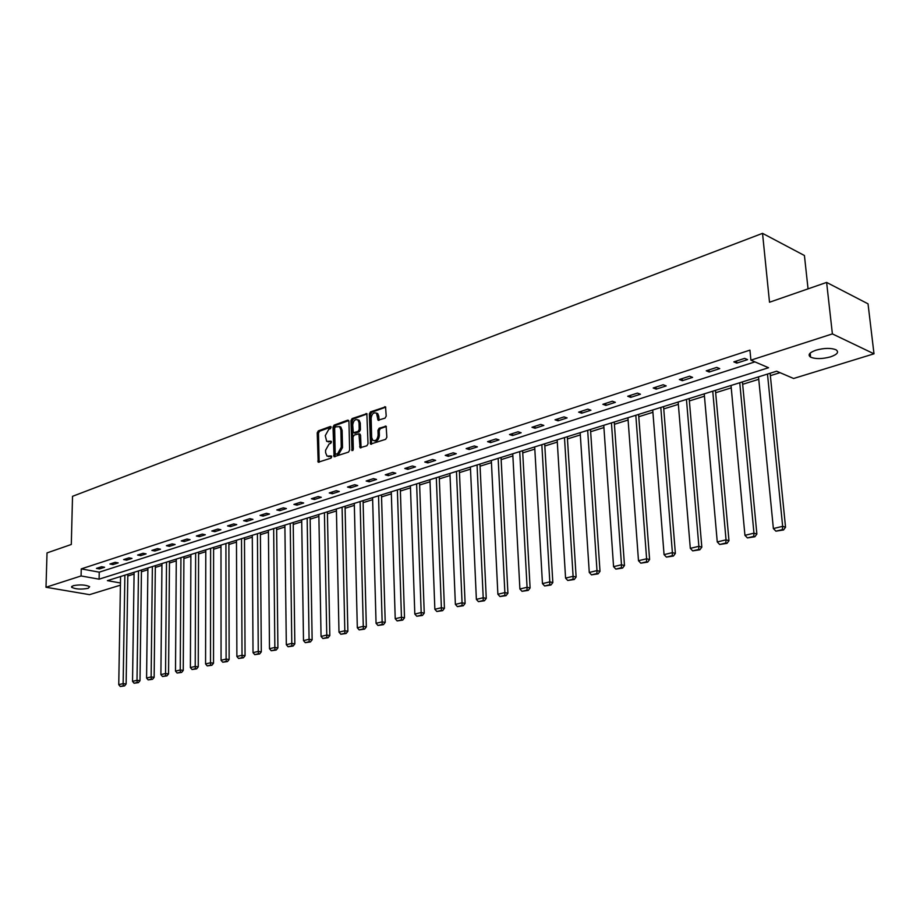 <?xml version="1.0" encoding="UTF-8"?>
<svg xmlns="http://www.w3.org/2000/svg" width="920" height="920" viewBox="0 0 920 920"><rect width="100%" height="100%" fill="white"/><g stroke="black" fill="none" stroke-linecap="round" stroke-linejoin="round"><path stroke-width="1.38" d="M331.154 427.305L330.337 426.5L318.32 430.87L317.228 432.837L318.193 462.231L330.981 458.16L331.752 456.768L330.935 455.929L327.037 456.136L325.611 452.674L325.565 450.294L329.107 443.946L330.683 443.394L331.453 442.002L330.636 441.174L326.703 441.381L325.277 435.62L328.808 429.272L330.384 428.709L331.154 427.305M830.541 356.856C822.204 359.065 815.557 359.156 810.577 357.132C807.519 354.901 809.324 352.59 816.005 350.175C824.32 347.933 831.013 347.817 836.061 349.818C839.166 352.107 837.326 354.441 830.541 356.856M88.182 588.317C81.201 589.582 75.681 589.248 71.633 587.305L73.082 585.707C80.063 584.418 85.594 584.752 89.665 586.695L88.182 588.317M385.031 418.163L386.204 416.104L385.56 406.881L370.472 411.884L369.322 413.931L370.553 444.095L385.675 439.311L386.848 437.253L386.135 426.224L379.143 428.225L377.971 430.284L378.12 435.206C377.441 439.656 375.671 441.347 372.807 440.3L371.668 437.448L371.139 418.278C371.829 413.793 373.623 412.103 376.498 413.218L378.062 420.198L385.031 418.163M120.416 585.178L89.55 594.654L46 587.259L47.023 552.909L71.3 544.479L72.53 496.317L762.53 233.346L769.511 302.231L826.62 282.417L832.393 333.902L874 353.809L793.603 378.488L776.63 371.209L107.398 580.646L120.462 582.981M46 587.259L81.075 575.954L99.096 579.174L768.556 367.735L750.904 360.157L832.393 333.902M750.904 360.157L749.938 350.129L81.248 568.893L81.075 575.954M348.933 421.337L347.737 420.164L334.132 425.12L333.017 427.11L334.052 456.734L348.484 452.122L349.623 450.121L348.933 421.337M352.107 418.577L366.839 413.655L368.023 443.75L366.873 445.786L360.065 447.729L358.915 433.826L354.166 435.091L353.027 437.103L353.326 449.328L351.992 450.65L350.98 420.589L352.107 418.577L353.337 418.945L367.068 413.954M808.047 288.857L804.425 255.507L762.53 233.346M81.248 568.893L99.245 572.159L754.918 361.882M99.452 568.928L104.604 567.272L101.602 566.72L96.45 568.387L99.452 568.928L99.486 567.398M112.918 564.581L118.174 562.89L115.161 562.316L109.917 564.017L112.918 564.581L112.953 563.04M126.649 560.153L131.997 558.417L128.984 557.842L123.636 559.578L126.649 560.153L126.672 558.589M140.645 555.634L146.096 553.874L143.071 553.276L137.62 555.047L140.645 555.634L140.668 554.058M154.905 551.022L160.471 549.228L157.435 548.619L151.88 550.424L154.905 551.022L154.928 549.435M169.452 546.33L175.122 544.502L172.086 543.881L166.416 545.709L169.452 546.33L169.464 544.732M184.287 541.535L190.072 539.672L187.024 539.039L181.24 540.914L184.287 541.535L184.287 539.925M199.41 536.647L205.309 534.75L202.262 534.094L196.362 536.015L199.41 536.647L199.421 535.026M214.855 531.668L220.869 529.724L217.81 529.058L211.795 531.012L214.855 531.668L214.855 530.023M230.598 526.585L236.75 524.596L233.691 523.917L227.539 525.906L230.598 526.585L230.598 524.917M246.686 521.387L252.954 519.363L249.883 518.673L243.616 520.697L246.686 521.387L246.675 519.708M263.097 516.085L269.502 514.015L266.432 513.314L260.026 515.384L263.097 516.085L263.085 514.395M279.852 510.669L286.396 508.565L283.325 507.84L276.782 509.956L279.852 510.669L279.841 508.967M296.976 505.149L303.657 502.987L300.575 502.239L293.894 504.413L296.976 505.149L296.953 503.424M314.456 499.502L321.287 497.294L318.205 496.535L311.385 498.743L314.456 499.502L314.433 497.754M332.327 493.729L339.308 491.475L336.225 490.693L329.245 492.959L332.327 493.729L332.292 491.97M350.589 487.83L357.719 485.53L354.637 484.725L347.507 487.036L350.589 487.83L350.543 486.059M369.253 481.804L376.544 479.447L373.462 478.63L366.171 480.987L369.253 481.804L369.207 480.01M388.343 475.64L395.807 473.225L392.725 472.385L385.261 474.812L388.343 475.64L388.286 473.823M407.87 469.338L415.495 466.865L412.413 466.003L404.788 468.475L407.87 469.338L407.813 467.498M427.846 462.886L435.654 460.368L432.572 459.482L424.764 462.012L427.846 462.886L427.777 461.035M448.281 456.285L456.274 453.698L453.192 452.801L445.199 455.388L448.281 456.285L448.212 454.411M469.211 449.523L477.388 446.89L474.306 445.959L466.129 448.603L469.211 449.523L469.119 447.637M490.624 442.612L499.008 439.898L495.937 438.943L487.554 441.657L490.624 442.612L490.532 440.703M512.566 435.528L521.145 432.756L518.087 431.767L509.496 434.55L512.566 435.528L512.463 433.596M535.037 428.26L543.835 425.431L540.776 424.419L531.978 427.271L535.037 428.26L534.934 426.316M558.072 420.831L567.088 417.921L564.04 416.886L555.024 419.808L558.072 420.831L557.957 418.853M581.681 413.206L590.928 410.216L587.88 409.159L578.645 412.148L581.681 413.206L581.555 411.205M605.889 405.386L615.365 402.327L612.341 401.235L602.865 404.305L605.889 405.386L605.751 403.362M630.729 397.359L640.446 394.22L637.433 393.104L627.705 396.255L630.729 397.359L630.568 395.324M656.202 389.137L666.183 385.917L663.182 384.755L653.2 387.998L656.202 389.137L656.04 387.067M682.352 380.696L692.599 377.384L689.62 376.188L679.362 379.511L682.352 380.696L682.18 378.603M709.205 372.025L719.727 368.621L716.76 367.402L706.238 370.806L709.205 372.025L709.021 369.909M736.782 363.112L747.592 359.628L744.648 358.363L733.838 361.87L736.782 363.112L736.586 360.973M127.811 576L134.078 574.045M141.438 571.757L147.879 569.745M155.319 567.433L161.943 565.363M169.475 563.017L176.272 560.889M183.896 558.52L190.888 556.335M198.605 553.932L205.781 551.689M213.601 549.263L220.984 546.952M228.884 544.49L236.486 542.121M244.49 539.626L252.298 537.188M260.406 534.669L268.433 532.162M276.644 529.598L284.901 527.022M293.227 524.434L301.714 521.789M310.155 519.156L318.884 516.43M327.44 513.762L336.421 510.968M345.092 508.265L354.338 505.379M363.124 502.642L372.646 499.675M381.547 496.892L391.356 493.844M400.384 491.027L410.481 487.876M419.635 485.024L430.031 481.781M439.323 478.883L450.029 475.548M459.459 472.604L470.499 469.166M480.067 466.187L491.441 462.633M501.147 459.609L512.877 455.952M522.732 452.881L534.819 449.109M544.824 445.993L557.29 442.106M567.467 438.932L580.324 434.93M590.651 431.71L603.911 427.57M614.41 424.292L628.107 420.026M638.779 416.702L652.901 412.298M663.757 408.917L678.35 404.363M689.379 400.924L704.444 396.221M715.668 392.725L731.239 387.872M742.658 384.318L758.747 379.293M770.362 375.671L780.022 372.669M826.62 282.417L868.031 303.83L874 353.809M99.245 572.159L99.096 579.174M328.175 441.899L329.061 441.738M331.407 441.692L330.303 442.083M328.509 456.63L329.36 456.481M331.706 456.435L330.602 456.815M331.119 427.018L319.562 431.216L318.469 433.193L319.159 462.231M348.76 420.601L335.363 425.477L334.247 427.466L335.041 456.757M335.432 426.868L334.65 428.272L335.19 453.341L336.018 454.181L337.686 453.594L341.274 447.2L340.894 430.008L339.56 426.65L335.432 426.868M339.284 426.454L340.803 427.018L342.125 430.364L342.516 447.546L338.928 453.94L337.26 454.514M359.524 434.01L360.571 435.24L361.065 447.787M353.337 418.945L352.21 420.957L352.947 450.432M359.018 422.717L357.926 419.945C355.131 418.922 353.406 420.601 352.728 424.982L353.315 432.71L358.053 431.445L359.191 429.421L359.018 422.717L360.26 423.085L359.168 420.313L357.742 419.796M353.924 432.894L355.35 433.205L354.108 432.848M360.26 423.085L360.433 429.778L359.294 431.802L355.35 433.205M376.257 413.034L377.729 413.586L378.798 416.334L379.074 420.291M374.267 440.818C377.085 441.554 378.775 439.806 379.362 435.562L378.12 435.206M386.342 426.489L380.374 428.593L379.212 430.64L379.362 435.562M385.767 407.157L371.714 412.263L370.565 414.31L371.565 444.176M124.878 575.184L123.142 683.617L118.749 684.664L120.566 576.529M123.349 685.779L120.278 686.504L124.545 685.929L123.349 685.779L123.142 683.617L126.132 683.997L127.834 574.252M118.749 684.664L120.278 686.504M124.545 685.929L126.132 683.997M138.494 570.917L137.011 680.306L132.537 681.375L134.101 572.297M137.207 682.49L134.078 683.238L138.402 682.651L137.207 682.49L137.011 680.306L140.001 680.696L141.462 569.986M132.537 681.375L134.078 683.238M138.402 682.651L140.001 680.696M152.375 566.57L151.133 676.936L146.579 678.029L147.901 567.973M151.328 679.144L148.143 679.903L152.536 679.305L151.328 679.144L151.133 676.936L154.146 677.338L155.342 565.65M146.579 678.029L148.143 679.903M152.536 679.305L154.146 677.338M166.52 562.143L165.542 673.509L160.896 674.613L161.954 563.58M165.738 675.74L162.483 676.51L166.934 675.901L165.738 675.74L165.542 673.509L168.555 673.911L169.487 561.223M160.896 674.613L162.483 676.51M166.934 675.901L168.555 673.911M180.941 557.635L180.239 670.001L175.501 671.129L176.283 559.096M180.423 672.255L177.1 673.037L181.631 672.417L180.423 672.255L180.239 670.001L183.252 670.415L183.908 556.703M175.501 671.129L177.1 673.037M181.631 672.417L183.252 670.415M195.638 553.035L195.224 666.425L190.382 667.575L190.888 554.518M195.396 668.702L192.004 669.507L196.604 668.874L195.396 668.702L195.224 666.425L198.248 666.85L198.605 552.103M190.382 667.575L192.004 669.507M196.604 668.874L198.248 666.85M210.623 548.343L210.507 662.779L205.574 663.952L205.792 549.861M210.668 665.091L207.218 665.907L211.887 665.263L210.668 665.091L210.507 662.779L213.532 663.216L213.601 547.411M205.574 663.952L207.218 665.907M211.887 665.263L213.532 663.216M225.917 543.559L226.101 659.065L221.064 660.261L220.984 545.1M226.262 661.388L222.732 662.227L227.47 661.572L226.262 661.388L226.101 659.065L229.137 659.513L228.884 542.627M221.064 660.261L222.732 662.227M227.47 661.572L229.137 659.513M241.511 538.683L242.017 655.27L236.877 656.489L236.474 540.259M242.167 657.627L238.567 658.478L243.386 657.811L242.167 657.627L242.017 655.27L245.053 655.73L244.478 537.751M236.877 656.489L238.567 658.478M243.386 657.811L245.053 655.73M257.416 533.703L258.267 651.394L253.023 652.648L252.287 535.302M258.405 653.775L254.736 654.649L259.624 653.959L258.405 653.775L258.267 651.394L261.303 651.866L260.394 532.772M253.023 652.648L254.736 654.649M259.624 653.959L261.303 651.866M273.654 528.62L274.85 647.438L269.491 648.715L268.41 530.253M274.976 649.853L271.227 650.739L276.195 650.037L274.976 649.853L274.85 647.438L277.897 647.921L276.632 527.689M269.491 648.715L271.227 650.739M276.195 650.037L277.897 647.921M290.226 523.434L291.789 643.402L286.315 644.702L284.878 525.101M291.904 645.84L288.075 646.748L293.123 646.035L291.904 645.84L291.789 643.402L294.837 643.896L293.204 522.502M286.315 644.702L288.075 646.748M293.123 646.035L294.837 643.896M307.153 518.132L309.085 639.273L303.497 640.607L301.691 519.846M309.2 641.746L305.291 642.666L310.419 641.942L309.2 641.746L309.085 639.273L312.144 639.779L310.12 517.201M303.497 640.607L305.291 642.666M310.419 641.942L312.144 639.779M324.426 512.727L326.761 635.053L321.057 636.421L318.849 514.476M326.865 637.56L322.862 638.503L328.084 637.767L326.865 637.56L326.761 635.053L329.82 635.57L327.393 511.796M321.057 636.421L322.862 638.503M328.084 637.767L329.82 635.57M342.079 507.196L344.816 630.752L338.985 632.144L336.386 508.99M344.908 633.282L340.825 634.248L346.127 633.489L344.908 633.282L344.816 630.752L347.875 631.281L345.046 506.276M338.985 632.144L340.825 634.248M346.127 633.489L347.875 631.281M360.111 501.561L363.273 626.347L357.316 627.773L354.292 503.378M363.354 628.912L359.179 629.901L364.584 629.13L363.354 628.912L363.273 626.347L366.344 626.899L363.066 500.629M357.316 627.773L359.179 629.901M364.584 629.13L366.344 626.899M378.534 495.788L382.145 621.851L376.061 623.3L372.588 497.651M382.214 624.438L377.947 625.45L383.445 624.657L382.214 624.438L382.145 621.851L385.216 622.403L381.489 494.868M376.061 623.3L377.947 625.45M383.445 624.657L385.216 622.403M397.371 489.9L401.453 617.24L395.221 618.734L391.287 491.797M401.499 619.873L397.141 620.908L402.73 620.103L401.499 619.873L401.453 617.24L404.512 617.814L400.315 488.98M395.221 618.734L397.141 620.908M402.73 620.103L404.512 617.814M416.622 483.874L421.187 612.536L414.816 614.054L410.412 485.817M421.233 615.192L416.76 616.25L422.452 615.434L421.233 615.192L421.187 612.536L424.246 613.122L419.566 482.954M414.816 614.054L416.76 616.25M422.452 615.434L424.246 613.122M436.31 477.71L441.381 607.717L434.861 609.281L429.95 479.699M441.404 610.408L436.839 611.501L442.635 610.65L441.404 610.408L441.381 607.717L444.44 608.327L439.242 476.79M434.861 609.281L436.839 611.501M442.635 610.65L444.44 608.327M456.458 471.408L462.058 602.795L455.377 604.382L449.949 473.443M462.058 605.521L457.389 606.625L463.289 605.762L462.058 605.521L462.058 602.795L465.106 603.417L459.367 470.488M455.377 604.382L457.389 606.625M463.289 605.762L465.106 603.417M477.054 464.956L483.207 597.747L476.376 599.38L470.407 467.038M483.207 600.507L478.423 601.645L484.426 600.76L483.207 600.507L483.207 597.747L486.266 598.38L479.964 464.048M476.376 599.38L478.423 601.645M484.426 600.76L486.266 598.38M498.145 458.355L504.873 592.583L497.881 594.251L491.337 460.494M504.85 595.378L499.951 596.539L506.069 595.643L504.85 595.378L504.873 592.583L507.921 593.239L501.043 457.447M497.881 594.251L499.951 596.539M506.069 595.643L507.921 593.239M519.731 451.605L527.068 587.282L519.892 588.995L512.762 453.79M527.034 590.122L522.008 591.318L528.241 590.398L527.034 590.122L527.068 587.282L530.104 587.96L522.617 450.697M519.892 588.995L522.008 591.318M528.241 590.398L530.104 587.96M541.834 444.682L549.803 581.865L542.455 583.613L534.692 446.924M549.746 584.74L544.606 585.959L550.953 585.016L549.746 584.74L549.803 581.865L552.828 582.555L544.697 443.785M542.455 583.613L544.606 585.959M550.953 585.016L552.828 582.555M564.477 437.598L573.102 576.311L565.57 578.105L557.163 439.886M573.034 579.221L567.755 580.474L574.241 579.508L573.034 579.221L573.102 576.311L576.127 577.024L567.318 436.712M565.57 578.105L567.755 580.474M574.241 579.508L576.127 577.024M587.673 430.341L596.988 570.607L589.271 572.458L580.175 432.687M596.896 573.574L591.491 574.851L598.103 573.861L596.896 573.574L596.988 570.607L600.001 571.343L590.502 429.456M589.271 572.458L591.491 574.851M598.103 573.861L600.001 571.343M611.443 422.901L621.483 564.776L613.571 566.662L603.761 425.304M621.368 567.766L615.825 569.089L622.575 568.066L621.368 567.766L621.483 564.776L624.484 565.524L614.249 422.015M613.571 566.662L615.825 569.089M622.575 568.066L624.484 565.524M635.812 415.276L646.61 558.773L638.491 560.717L627.934 417.737M646.472 561.821L640.792 563.166L647.668 562.131L646.472 561.821L646.61 558.773L649.601 559.555L638.595 414.402M638.491 560.717L640.792 563.166M647.668 562.131L649.601 559.555M660.801 407.456L672.394 552.632L664.056 554.622L652.728 409.975M672.232 555.714L666.402 557.106L673.428 556.036L672.232 555.714L672.394 552.632L675.372 553.426L663.561 406.582M664.056 554.622L666.402 557.106M673.428 556.036L675.372 553.426M686.446 399.429L698.866 546.319L690.31 548.354L678.155 402.017M698.682 549.447L692.691 550.873L699.867 549.78L698.682 549.447L698.866 546.319L701.822 547.147L689.172 398.567M690.31 548.354L692.691 550.873M699.867 549.78L701.822 547.147M712.747 391.195L726.041 539.833L717.255 541.938L704.237 393.852M725.834 543.018L719.681 544.479L727.007 543.352L725.834 543.018L726.041 539.833L728.973 540.684L715.449 390.344M717.255 541.938L719.681 544.479M727.007 543.352L728.973 540.684M739.749 382.743L753.963 533.174L744.935 535.337L731.02 385.48M753.733 536.406L747.408 537.912L754.894 536.751L753.733 536.406L753.963 533.174L756.872 534.048L742.428 381.903M744.935 535.337L747.408 537.912M754.894 536.751L756.872 534.048M767.487 374.06L782.655 526.332L773.375 528.551L758.517 376.866M782.391 529.621L775.894 531.162L783.541 529.977L782.391 529.621L782.655 526.332L785.542 527.24L770.12 373.232M773.375 528.551L775.894 531.162M783.541 529.977L785.542 527.24M330.959 426.684L330.337 426.5M331.534 456.101L330.935 455.929M331.246 441.347L330.636 441.174M318.987 461.472L317.745 461.138M318.469 433.193L317.228 432.837M319.562 431.216L318.32 430.87M334.857 455.986L333.615 455.653M334.247 427.466L333.017 427.11M335.363 425.477L334.132 425.12M348.657 420.44L347.737 420.164M338.928 453.94L337.686 453.594M342.516 447.546L341.274 447.2M342.125 430.364L340.894 430.008M366.976 413.804L366.01 413.517M360.87 447.005L359.628 446.66M360.571 435.24L359.329 434.884M352.923 450.236L351.681 449.891M352.21 420.957L350.98 420.589M359.294 431.802L358.053 431.445M360.433 429.778L359.191 429.421M378.89 419.531L377.648 419.163M378.798 416.334L377.556 415.966M379.212 430.64L377.971 430.284M380.374 428.593L379.143 428.225M386.262 426.362L385.273 426.063M371.369 443.382L370.127 443.026M370.565 414.31L369.322 413.931M371.714 412.263L370.472 411.884M385.687 407.031L384.686 406.72M810.577 357.132L810.152 353.13M71.633 587.305L71.656 586.431M340.803 427.018L339.56 426.65M360.686 447.902L360.065 447.729M360.145 434.183L358.915 433.826M359.168 420.313L357.926 419.945M378.718 420.394L378.062 420.198M377.729 413.586L376.498 413.218M371.197 444.279L370.553 444.095"/></g></svg>
